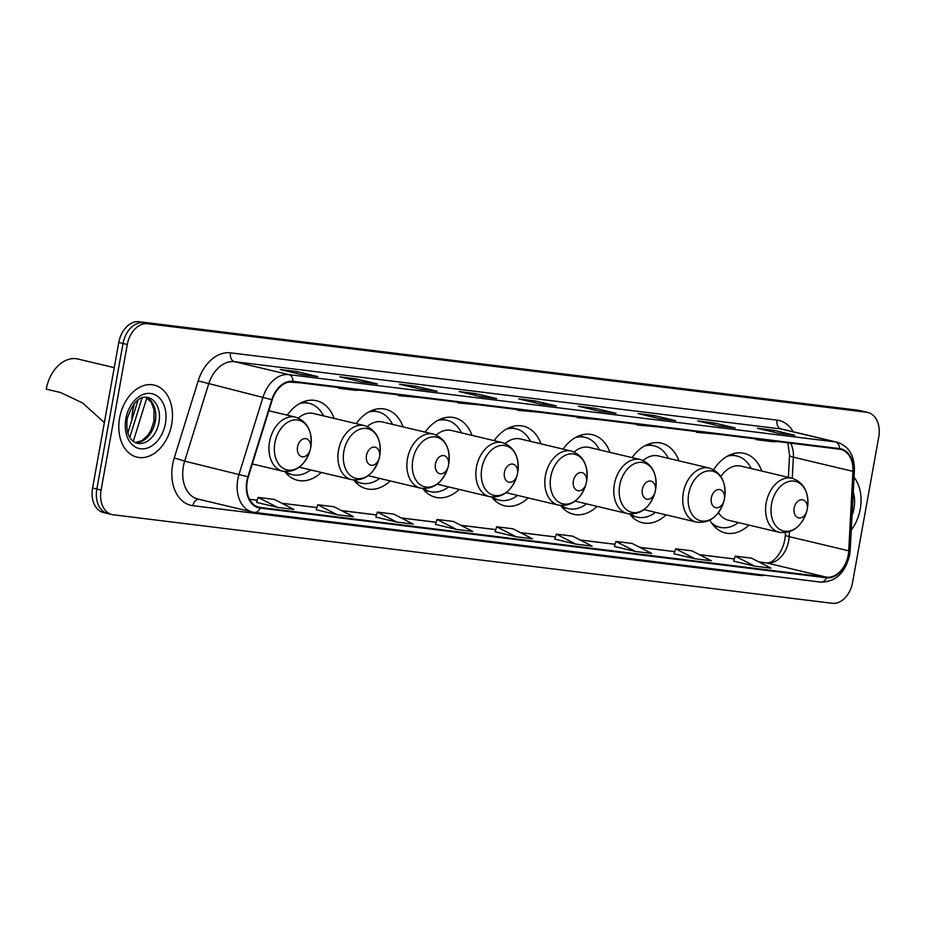 <?xml version="1.0" encoding="UTF-8"?>
<svg xmlns="http://www.w3.org/2000/svg" width="925" height="925" viewBox="0 0 925 925"><rect width="100%" height="100%" fill="white"/><g stroke="black" fill="none" stroke-linecap="round" stroke-linejoin="round"><path stroke-width="1.39" d="M334.11 418.401A40.885 28.86 103.4 0 0 316.535 400.733A40.885 28.86 103.4 0 0 287.259 415.163M403.08 426.887A40.885 28.86 103.4 0 0 385.505 409.22A40.885 28.86 103.4 0 0 356.229 423.662M472.039 435.374A40.885 28.86 103.4 0 0 454.464 417.718A40.885 28.86 103.4 0 0 425.188 432.148M541.009 443.861A40.885 28.86 103.4 0 0 523.434 426.205A40.885 28.86 103.4 0 0 494.158 440.635M609.968 452.36A40.885 28.86 103.4 0 0 592.405 434.692A40.885 28.86 103.4 0 0 563.117 449.122M678.938 460.847A40.885 28.86 103.4 0 0 661.363 443.179A40.885 28.86 103.4 0 0 632.087 457.609M761.784 471.045A40.885 28.86 103.4 0 0 744.209 453.377A40.885 28.86 103.4 0 0 713.649 469.727M491.672 497.002A40.885 28.86 103.4 0 0 504.507 505.767A40.885 28.86 103.4 0 0 528.152 497.904M629.601 513.988A40.885 28.86 103.4 0 0 642.436 522.741A40.885 28.86 103.4 0 0 666.081 514.89M560.643 505.501A40.885 28.86 103.4 0 0 573.477 514.254A40.885 28.86 103.4 0 0 597.122 506.391M422.702 488.516A40.885 28.86 103.4 0 0 435.548 497.28A40.885 28.86 103.4 0 0 459.193 489.417M353.743 480.029A40.885 28.86 103.4 0 0 366.578 488.782A40.885 28.86 103.4 0 0 390.223 480.931M284.773 471.542A40.885 28.86 103.4 0 0 297.619 480.295A40.885 28.86 103.4 0 0 321.252 472.432M709.88 520.162A40.885 28.86 103.4 0 0 725.281 532.939A40.885 28.86 103.4 0 0 748.926 525.088M127.835 432.935L138.102 399.924M867.835 412.458A23.148 16.338 103.4 0 0 866.575 412.238L147.642 323.738A23.148 16.338 103.4 0 0 127.292 344.482L101.091 490.042A23.148 16.338 103.4 0 0 112.006 514.566A23.148 16.338 103.4 0 0 113.266 514.786L832.199 603.285A23.148 16.338 103.4 0 0 852.561 582.542L878.75 436.982A23.148 16.338 103.4 0 0 867.835 412.458L859.337 410.434A23.148 16.338 103.4 0 0 858.065 410.214L139.143 321.715A23.148 16.338 103.4 0 0 118.782 342.458L92.593 488.018A23.148 16.338 103.4 0 0 103.496 512.543L107.751 513.548A23.148 16.338 103.4 0 0 109.011 513.78M863.592 411.452A23.148 16.338 103.4 0 0 862.32 411.22L143.387 322.721A23.148 16.338 103.4 0 0 123.037 343.464L96.848 489.024A23.148 16.338 103.4 0 0 107.751 513.548A23.148 16.338 103.4 0 1 96.848 489.024L123.037 343.464A23.148 16.338 103.4 0 1 143.387 322.721L862.32 411.22A23.148 16.338 103.4 0 1 863.592 411.452M860.238 509.097A37.035 26.143 103.4 0 0 854.064 477.346A37.035 26.143 103.4 0 1 860.238 509.097A37.035 26.143 103.4 0 1 851.266 530.071A37.035 26.143 103.4 0 0 860.238 509.097M171.668 424.332A37.035 26.143 103.4 0 0 154.209 385.101A37.035 26.143 103.4 0 0 119.614 417.927A37.035 26.143 103.4 0 0 137.073 457.158A37.035 26.143 103.4 0 0 171.668 424.332A37.035 26.143 103.4 0 0 154.209 385.101A37.035 26.143 103.4 0 0 119.614 417.927A37.035 26.143 103.4 0 0 137.073 457.158A37.035 26.143 103.4 0 0 171.668 424.332M848.225 555.046A24.686 17.425 -76.6 0 1 826.511 577.177L260.26 507.467A24.686 17.425 -76.6 0 1 258.907 507.224A24.686 17.425 -76.6 0 1 248.293 476.895L272.239 399.866A24.686 17.425 -76.6 0 1 292.924 381.921L839.449 449.192A24.686 17.425 -76.6 0 1 840.802 449.434A24.686 17.425 -76.6 0 1 852.931 471.345L848.722 550.803A24.686 17.425 -76.6 0 1 848.225 555.046M848.653 555.104A25.31 17.864 103.4 0 0 849.162 550.745L853.37 471.299A25.31 17.864 103.4 0 0 839.565 448.59L293.04 381.32A25.31 17.864 103.4 0 0 271.823 399.704L247.888 476.733A25.31 17.864 103.4 0 0 260.145 508.079L826.395 577.778A25.31 17.864 103.4 0 0 848.653 555.104M435.478 524.406L456.522 529.435L472.791 531.436L453.296 521.446L437.028 519.445L435.467 524.429M733.675 561.117L754.719 566.146L770.987 568.147L751.493 558.157L735.225 556.156L733.664 561.14M420.783 389.275L399.519 384.21L415.776 386.211L437.051 391.275L420.783 389.275M361.143 381.933L339.88 376.868L356.137 378.868L377.412 383.933L361.143 381.933M301.504 374.59L280.24 369.526L296.497 371.526L317.772 376.591L301.504 374.59M599.701 411.29L578.437 406.237L594.706 408.237L615.969 413.302L599.701 411.29M659.34 418.632L638.077 413.579L654.345 415.579L675.608 420.644L659.34 418.632M718.979 425.974L697.716 420.921L713.984 422.922L735.248 427.974L718.979 425.974M778.619 433.316L757.355 428.263L773.624 430.264L794.887 435.317L778.619 433.316M480.422 396.605L459.158 391.553L475.415 393.553L496.69 398.617L480.422 396.605M540.061 403.947L518.798 398.895L535.055 400.895L556.33 405.959L540.061 403.947M396.883 522.093L413.151 524.093L393.657 514.103L377.388 512.103L375.828 517.087L396.883 522.093L377.388 512.103M337.243 514.751L353.512 516.751L334.017 506.761L317.749 504.761L316.188 509.744L337.243 514.751L317.749 504.761M277.604 507.409L293.873 509.421L274.367 499.419L258.11 497.419L256.549 502.402L277.604 507.409L258.11 497.419M575.801 544.12L592.069 546.12L572.575 536.13L556.307 534.13L554.746 539.113L575.801 544.12L556.307 534.13M635.44 551.462L651.709 553.462L632.214 543.472L615.946 541.472L614.385 546.455L635.44 551.462L615.946 541.472M695.08 558.804L711.348 560.804L691.854 550.814L675.585 548.814L674.024 553.798L695.08 558.804L675.585 548.814M516.162 536.778L532.43 538.778L512.936 528.788L496.667 526.788L495.106 531.771L516.162 536.778L496.667 526.788M535.055 400.895L534.743 402.687M555.648 405.867A6.174 4.359 97 0 1 555.994 405.89A6.174 4.359 97 0 1 556.33 405.959M475.415 393.553L475.103 395.345M496.008 398.525A6.174 4.359 97 0 1 496.355 398.548A6.174 4.359 97 0 1 496.69 398.617M773.624 430.264L773.3 432.056M794.205 435.236A6.174 4.359 97 0 1 794.552 435.259A6.174 4.359 97 0 1 794.887 435.317M713.984 422.922L713.661 424.714M734.566 427.893A6.174 4.359 97 0 1 734.913 427.917A6.174 4.359 97 0 1 735.248 427.974M654.345 415.579L654.021 417.372M674.926 420.551A6.174 4.359 97 0 1 675.273 420.574A6.174 4.359 97 0 1 675.608 420.644M594.706 408.237L594.382 410.029M615.287 413.209A6.174 4.359 97 0 1 615.634 413.232A6.174 4.359 97 0 1 615.969 413.302M296.497 371.526L296.173 373.318M317.09 376.51A6.174 4.359 97 0 1 317.425 376.533A6.174 4.359 97 0 1 317.772 376.591M356.137 378.868L355.813 380.661M376.729 383.852A6.174 4.359 97 0 1 377.065 383.875A6.174 4.359 97 0 1 377.412 383.933M415.776 386.211L415.464 388.003M436.369 391.183A6.174 4.359 97 0 1 436.704 391.206A6.174 4.359 97 0 1 437.051 391.275M754.719 566.146L735.225 556.156M456.522 529.435L437.028 519.445M522.879 410.226L517.63 410.295L539.136 412.226M517.63 410.295L517.665 409.59M582.519 417.568L577.269 417.637L598.776 419.568M577.269 417.637L577.304 416.932M642.158 424.91L636.909 424.98L658.415 426.911M636.909 424.98L636.943 424.274M701.798 432.252L696.548 432.322L718.054 434.253M696.548 432.322L696.583 431.605M761.437 439.595L756.188 439.664L772.456 441.664L777.705 441.595M756.188 439.664L756.222 438.947M463.24 402.884L457.991 402.953L479.497 404.884M457.991 402.953L458.025 402.248M403.601 395.542L398.351 395.611L419.858 397.542M398.351 395.611L398.386 394.906M343.95 388.199L338.712 388.269L354.969 390.269L360.218 390.2M338.712 388.269L338.747 387.563M288.669 382.106L300.579 382.858M794.17 508.045A9.262 6.533 103.4 0 0 798.518 517.85A9.262 6.533 103.4 0 0 806.831 511.097A9.262 6.533 103.4 0 0 807.178 509.64A9.262 6.533 103.4 0 0 807.19 509.594A9.262 6.533 103.4 0 0 802.299 499.743A9.262 6.533 103.4 0 0 794.17 508.045M718.459 512.566A27.773 19.61 103.4 0 0 728.322 520.185L779.289 532.303C791.985 533.841 801.038 527.204 806.438 512.404A25.518 18.014 103.4 0 1 783.521 530.985A25.518 18.014 103.4 0 1 771.543 503.975A25.518 18.014 103.4 0 1 793.939 481.104A25.518 18.014 103.4 0 1 807.421 508.264C809.271 492.609 804.172 482.607 792.135 478.26A27.773 19.61 103.4 0 0 766.189 502.876A27.773 19.61 103.4 0 0 779.289 532.303M711.475 522.822A36.642 25.865 103.4 0 0 719.893 527.296A36.642 25.865 103.4 0 0 738.358 522.567M713.059 524.961A36.642 25.865 103.4 0 0 717.765 526.788L719.893 527.296M751.216 468.524A36.642 25.865 103.4 0 0 736.843 455.99L734.716 455.482A36.642 25.865 103.4 0 0 729.698 454.996M736.843 455.99A36.642 25.865 103.4 0 0 727.316 456.198M792.135 478.26L741.179 466.142A27.773 19.61 103.4 0 0 720.887 476.525M711.325 497.847A9.262 6.533 103.4 0 0 715.673 507.652A9.262 6.533 103.4 0 0 723.986 500.899A9.262 6.533 103.4 0 0 724.333 499.442A9.262 6.533 103.4 0 0 724.344 499.396A9.262 6.533 103.4 0 0 719.453 489.545A9.262 6.533 103.4 0 0 711.325 497.847M644.135 509.594A27.773 19.61 103.4 0 0 645.477 509.987L696.444 522.105C709.14 523.643 718.193 517.006 723.593 502.206A25.518 18.014 103.4 0 1 700.676 520.787A25.518 18.014 103.4 0 1 688.697 493.777A25.518 18.014 103.4 0 1 711.094 470.906A25.518 18.014 103.4 0 1 724.576 498.066C726.426 482.411 721.327 472.409 709.29 468.062A27.773 19.61 103.4 0 0 683.344 492.678A27.773 19.61 103.4 0 0 696.444 522.105M630.422 514.057A36.642 25.865 103.4 0 0 637.048 517.098A36.642 25.865 103.4 0 0 655.513 512.369M630.214 514.762A36.642 25.865 103.4 0 0 634.92 516.589L637.048 517.098M668.37 458.326A36.642 25.865 103.4 0 0 653.998 445.792L651.871 445.283A36.642 25.865 103.4 0 0 646.853 444.798M653.998 445.792A36.642 25.865 103.4 0 0 644.471 446M709.29 468.062L658.334 455.944A27.773 19.61 103.4 0 0 643.141 460.5M642.355 489.348A9.262 6.533 103.4 0 0 646.702 499.153A9.262 6.533 103.4 0 0 655.016 492.412A9.262 6.533 103.4 0 0 655.374 490.955A9.262 6.533 103.4 0 0 655.374 490.909A9.262 6.533 103.4 0 0 650.483 481.058A9.262 6.533 103.4 0 0 642.355 489.348M575.165 501.107A27.773 19.61 103.4 0 0 576.506 501.489L627.474 513.618C640.181 515.156 649.223 508.519 654.622 493.719A25.518 18.014 103.4 0 1 631.717 512.3A25.518 18.014 103.4 0 1 619.727 485.278A25.518 18.014 103.4 0 1 642.123 462.408A25.518 18.014 103.4 0 1 655.617 489.568C657.455 473.924 652.368 463.922 640.331 459.575A27.773 19.61 103.4 0 0 614.385 484.191A27.773 19.61 103.4 0 0 627.474 513.618M561.463 505.57A36.642 25.865 103.4 0 0 568.077 508.611A36.642 25.865 103.4 0 0 586.543 503.882M561.244 506.276A36.642 25.865 103.4 0 0 565.95 508.103L568.077 508.611M599.4 449.839A36.642 25.865 103.4 0 0 585.039 437.305L582.912 436.797A36.642 25.865 103.4 0 0 577.882 436.311M585.039 437.305A36.642 25.865 103.4 0 0 575.512 437.513M640.331 459.575L589.364 447.457A27.773 19.61 103.4 0 0 574.171 452.001M573.396 480.861A9.262 6.533 103.4 0 0 577.743 490.666A9.262 6.533 103.4 0 0 586.057 483.925A9.262 6.533 103.4 0 0 586.404 482.468A9.262 6.533 103.4 0 0 586.415 482.422A9.262 6.533 103.4 0 0 581.513 472.571A9.262 6.533 103.4 0 0 573.396 480.861M506.206 492.609A27.773 19.61 103.4 0 0 507.547 493.002L558.503 505.131C571.211 506.669 580.264 500.032 585.664 485.22A25.518 18.014 103.4 0 1 562.747 503.813A25.518 18.014 103.4 0 1 550.768 476.791A25.518 18.014 103.4 0 1 573.165 453.921A25.518 18.014 103.4 0 1 586.647 481.081C588.497 465.425 583.398 455.435 571.361 451.088A27.773 19.61 103.4 0 0 545.415 475.704A27.773 19.61 103.4 0 0 558.503 505.131M492.493 497.083A36.642 25.865 103.4 0 0 499.107 500.113A36.642 25.865 103.4 0 0 517.584 495.395M492.273 497.777A36.642 25.865 103.4 0 0 496.979 499.616L499.107 500.113M530.441 441.352A36.642 25.865 103.4 0 0 516.069 428.818L513.942 428.31A36.642 25.865 103.4 0 0 508.923 427.824M516.069 428.818A36.642 25.865 103.4 0 0 506.542 429.027M571.361 451.088L520.393 438.959A27.773 19.61 103.4 0 0 505.2 443.514M504.426 472.374A9.262 6.533 103.4 0 0 508.773 482.179A9.262 6.533 103.4 0 0 517.087 475.438A9.262 6.533 103.4 0 0 517.433 473.982A9.262 6.533 103.4 0 0 517.445 473.935A9.262 6.533 103.4 0 0 512.554 464.072A9.262 6.533 103.4 0 0 504.426 472.374M437.236 484.122A27.773 19.61 103.4 0 0 438.577 484.515L489.545 496.632C502.24 498.17 511.294 491.545 516.693 476.733A25.518 18.014 103.4 0 1 493.777 495.326A25.518 18.014 103.4 0 1 481.798 468.304A25.518 18.014 103.4 0 1 504.194 445.434A25.518 18.014 103.4 0 1 517.688 472.594C519.526 456.938 514.427 446.937 502.402 442.601A27.773 19.61 103.4 0 0 476.456 467.217A27.773 19.61 103.4 0 0 489.545 496.632M423.534 488.597A36.642 25.865 103.4 0 0 430.148 491.626A36.642 25.865 103.4 0 0 448.613 486.897M423.315 489.29A36.642 25.865 103.4 0 0 428.021 491.129L430.148 491.626M461.471 432.865A36.642 25.865 103.4 0 0 447.11 420.32L444.983 419.823A36.642 25.865 103.4 0 0 439.953 419.337M447.11 420.32A36.642 25.865 103.4 0 0 437.583 420.528M502.402 442.601L451.435 430.472A27.773 19.61 103.4 0 0 436.242 435.028M435.455 463.887A9.262 6.533 103.4 0 0 439.814 473.692A9.262 6.533 103.4 0 0 448.128 466.94A9.262 6.533 103.4 0 0 448.475 465.483A9.262 6.533 103.4 0 0 448.486 465.437A9.262 6.533 103.4 0 0 443.584 455.586A9.262 6.533 103.4 0 0 435.455 463.887M368.277 475.635A27.773 19.61 103.4 0 0 369.618 476.028L420.574 488.146C433.282 489.683 442.335 483.047 447.735 468.247A25.518 18.014 103.4 0 1 424.818 486.828A25.518 18.014 103.4 0 1 412.839 459.817A25.518 18.014 103.4 0 1 435.236 436.947A25.518 18.014 103.4 0 1 448.717 464.107C450.556 448.452 445.468 438.45 433.432 434.103A27.773 19.61 103.4 0 0 407.486 458.719A27.773 19.61 103.4 0 0 420.574 488.146M354.564 480.098A36.642 25.865 103.4 0 0 361.178 483.139A36.642 25.865 103.4 0 0 379.655 478.41M354.344 480.803A36.642 25.865 103.4 0 0 359.05 482.63L361.178 483.139M392.501 424.367A36.642 25.865 103.4 0 0 378.14 411.833L376.012 411.324A36.642 25.865 103.4 0 0 370.983 410.85M378.14 411.833A36.642 25.865 103.4 0 0 368.613 412.041M433.432 434.103L382.464 421.985A27.773 19.61 103.4 0 0 367.271 426.541M366.497 455.401A9.262 6.533 103.4 0 0 370.844 465.194A9.262 6.533 103.4 0 0 379.158 458.453A9.262 6.533 103.4 0 0 379.504 456.996A9.262 6.533 103.4 0 0 379.516 456.95A9.262 6.533 103.4 0 0 374.625 447.099A9.262 6.533 103.4 0 0 366.497 455.401M299.307 467.148A27.773 19.61 103.4 0 0 300.648 467.541L351.616 479.659C364.311 481.197 373.365 474.56 378.764 459.76A25.518 18.014 103.4 0 1 355.847 478.341A25.518 18.014 103.4 0 1 343.869 451.319A25.518 18.014 103.4 0 1 366.265 428.448A25.518 18.014 103.4 0 1 379.747 455.609C381.597 439.965 376.498 429.963 364.462 425.616A27.773 19.61 103.4 0 0 338.515 450.232A27.773 19.61 103.4 0 0 351.616 479.659M285.594 471.611A36.642 25.865 103.4 0 0 292.219 474.652A36.642 25.865 103.4 0 0 310.684 469.923M285.386 472.317A36.642 25.865 103.4 0 0 290.092 474.143L292.219 474.652M323.542 415.88A36.642 25.865 103.4 0 0 309.181 403.346L307.054 402.837A36.642 25.865 103.4 0 0 302.024 402.352M309.181 403.346A36.642 25.865 103.4 0 0 299.654 403.554M364.462 425.616L313.506 413.498A27.773 19.61 103.4 0 0 298.312 418.054M114.249 367.664L77.966 359.039A33.947 23.957 103.4 0 0 46.25 389.124L60.611 392.547L82.602 402.988L104.363 422.598M297.526 446.902A9.262 6.533 103.4 0 0 301.874 456.707A9.262 6.533 103.4 0 0 310.187 449.966A9.262 6.533 103.4 0 0 310.546 448.509A9.262 6.533 103.4 0 0 310.546 448.463A9.262 6.533 103.4 0 0 305.655 438.612A9.262 6.533 103.4 0 0 297.526 446.902M134.599 403.069A42.434 29.947 103.4 0 0 132.795 410.399A42.434 29.947 103.4 0 0 131.87 419.95M858.065 410.214L866.575 412.238M92.593 488.018L101.091 490.042M118.782 342.458L127.292 344.482M139.143 321.715L147.642 323.738M146.867 397.715L133.269 441.456M826.511 577.177L766.964 563.013A24.686 17.425 103.4 0 0 788.678 540.882A24.686 17.425 103.4 0 0 789.175 536.639L789.43 531.794M765.044 575.246A38.572 27.23 -76.6 0 1 759.194 575.396L192.932 505.686A7.712 5.446 97 0 1 198.771 499.269M192.932 505.686A38.572 27.23 -76.6 0 1 172.651 464.442A38.572 27.23 -76.6 0 1 174.247 457.91L198.193 380.88A38.572 27.23 -76.6 0 1 230.522 352.841L777.046 420.123A38.572 27.23 -76.6 0 1 793.257 431.79M247.888 476.733L184.665 461.147A30.86 21.784 103.4 0 0 183.381 466.373A30.86 21.784 103.4 0 0 197.938 499.072L252.375 512.011A30.86 21.784 -76.6 0 1 239.101 474.097L263.047 397.068A30.86 21.784 -76.6 0 1 288.912 374.637L835.437 441.919A7.712 5.446 97 0 1 839.565 448.59M820.313 582.022A7.712 5.446 -83 0 0 820.729 582.102C835.576 582.045 845.207 573.038 849.624 555.069L850.202 550.132A7.712 1.364 -177 0 1 849.162 550.745M293.04 381.32A7.712 5.446 -83 0 0 288.912 374.637L234.476 361.687A30.86 21.784 103.4 0 0 208.611 384.118L184.665 461.147L174.247 457.91M271.823 399.704L198.193 380.88M850.202 550.132L854.411 470.675A7.712 1.364 -177 0 1 853.37 471.299M777.046 420.123A7.712 5.446 97 0 0 781.001 428.969L835.437 441.919A30.86 21.784 -76.6 0 1 837.125 442.219L782.677 429.269A30.86 21.784 103.4 0 0 781.001 428.969L234.476 361.687A7.712 5.446 97 0 1 230.522 352.841M254.063 512.323A30.86 21.784 -76.6 0 1 252.375 512.011L254.479 512.392A7.712 5.446 97 0 1 254.063 512.323M260.145 508.079A7.712 5.446 97 0 1 254.479 512.392L820.729 582.102A7.712 5.446 -83 0 0 826.395 577.778M759.194 575.396A7.712 5.446 97 0 1 759.379 574.552M260.26 507.467L257.589 506.831M249.496 499.315L257.219 500.263M281.94 503.304L316.859 507.605M341.579 510.646L376.498 514.947M401.219 517.988L436.137 522.29M460.858 525.331L495.777 529.632M520.498 532.673L555.416 536.974M580.148 540.015L615.056 544.305M639.788 547.357L674.695 551.647M699.427 554.699L734.334 558.989M759.067 562.042L766.964 563.013A13.887 9.805 97 0 0 766.201 562.874C773.288 564.238 784.643 550.629 785.337 534.719A13.887 2.463 3 0 0 789.175 536.639L848.722 550.803M852.931 471.345L793.384 457.181A24.686 17.425 103.4 0 0 790.667 443.191M792.263 478.294L793.384 457.181A13.887 2.463 3 0 1 789.557 455.262L787.869 442.844M852.052 515.341A28.143 19.864 103.4 0 0 853.983 508.322A28.143 19.864 103.4 0 0 853.278 492.077M714.216 526.302A36.988 26.108 103.4 0 0 717.442 526.707L714.528 526.626M731.768 454.175L734.404 455.412A36.988 26.108 103.4 0 0 731.34 454.325M631.37 516.104A36.988 26.108 103.4 0 0 634.596 516.508L631.683 516.428M648.922 443.977L651.558 445.214A36.988 26.108 103.4 0 0 648.494 444.127M562.412 507.605A36.988 26.108 103.4 0 0 565.637 508.022L562.724 507.941M579.952 435.49L582.6 436.727A36.988 26.108 103.4 0 0 579.524 435.64M493.441 499.118A36.988 26.108 103.4 0 0 496.667 499.535L493.753 499.454M510.993 427.003L513.629 428.24A36.988 26.108 103.4 0 0 510.565 427.153M424.483 490.632A36.988 26.108 103.4 0 0 427.697 491.048L424.783 490.967M444.659 419.742A36.988 26.108 103.4 0 0 441.595 418.667M355.512 482.145A36.988 26.108 103.4 0 0 358.738 482.549L355.824 482.468M373.053 410.018L375.7 411.255A36.988 26.108 103.4 0 0 372.625 410.168M286.542 473.658A36.988 26.108 103.4 0 0 289.768 474.062L286.854 473.982M304.094 401.531L306.73 402.768A36.988 26.108 103.4 0 0 303.666 401.681M268.84 410.781L295.503 417.129C307.539 421.476 312.627 431.478 310.788 447.122A25.518 18.014 103.4 0 0 297.295 419.962A25.518 18.014 103.4 0 0 274.898 442.832A25.518 18.014 103.4 0 0 286.889 469.854A25.518 18.014 103.4 0 0 309.806 451.261L310.187 449.966M295.503 417.129A27.773 19.61 103.4 0 0 269.557 441.745A27.773 19.61 103.4 0 0 282.645 471.172C295.353 472.71 304.406 466.073 309.806 451.261M135.293 442.659A23.518 16.604 103.4 0 0 155.25 421.522A23.518 16.604 103.4 0 0 146.092 397.241M158.973 422.401A23.518 16.604 103.4 0 0 147.884 397.496C139.502 395.542 132.61 402.629 127.222 418.759C125.707 432.206 128.968 440.369 137.004 443.248A23.518 16.604 103.4 0 0 158.973 422.401M125.858 418.701A28.143 19.864 103.4 0 0 140.658 448.787A28.143 19.864 103.4 0 0 165.413 423.569A28.143 19.864 103.4 0 0 150.613 393.472A28.143 19.864 103.4 0 0 125.858 418.701M129.789 437.444L142.103 397.842M854.411 470.675C854.573 455.586 848.815 446.104 837.125 442.219M112.006 514.566L107.751 513.548M785.337 534.719L785.452 532.673M788.378 477.369L789.557 455.262M249.472 499.269L257.231 500.217M281.836 503.246L316.87 507.559M341.475 510.588L376.51 514.901M401.115 517.931L436.149 522.243M460.754 525.273L495.788 529.586M520.393 532.615L555.428 536.928M580.033 539.957L615.067 544.27M639.672 547.299L674.707 551.612M699.312 554.642L734.346 558.954M758.951 561.984L766.201 562.874M539.899 403.913L555.994 405.89M599.539 411.255L615.634 413.232M659.178 418.597L675.273 420.574M718.817 425.939L734.913 427.917M778.457 433.282L794.552 435.259M480.248 396.571L496.355 398.548M420.609 389.228L436.704 391.206M360.97 381.886L377.065 383.875M301.33 374.544L317.425 376.533M806.831 511.097L806.438 512.404M807.19 509.594L807.421 508.264M723.986 500.899L723.593 502.206M724.344 499.396L724.576 498.066M655.016 492.412L654.622 493.719M655.374 490.909L655.617 489.568M586.057 483.925L585.664 485.22M586.415 482.422L586.647 481.081M517.087 475.438L516.693 476.733M517.445 473.935L517.688 472.594M444.671 419.742L442.023 418.505M448.128 466.94L447.735 468.247M448.486 465.437L448.717 464.107M379.158 458.453L378.764 459.76M379.516 456.95L379.747 455.609M252.317 463.957L282.645 471.172M310.546 448.463L310.788 447.122M135.189 442.613L141.941 440.682L147.919 435.178L150.972 430.206L153.955 421.106L153.989 409.567L151.226 402.155L145.988 397.241"/></g></svg>
